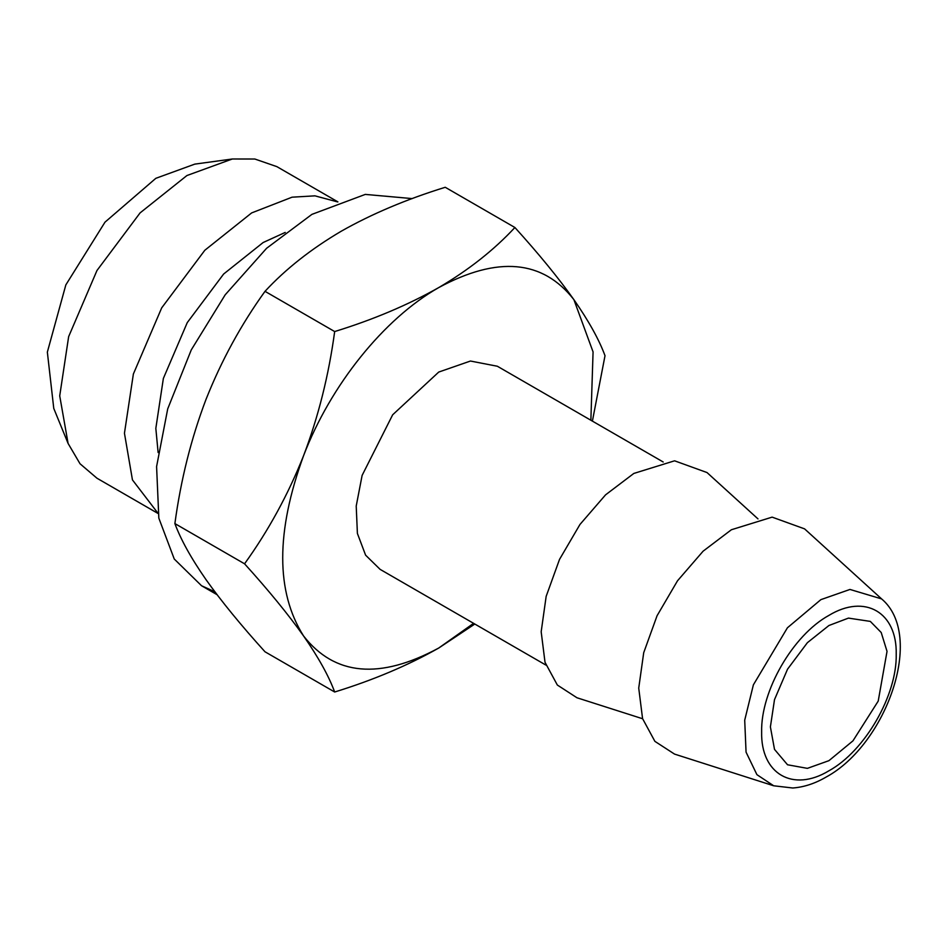 <?xml version="1.0" encoding="UTF-8"?>
<svg xmlns="http://www.w3.org/2000/svg" width="947" height="947" viewBox="0 0 947 947"><rect width="100%" height="100%" fill="white"/><g stroke="black" fill="none" stroke-linecap="round" stroke-linejoin="round"><path stroke-width="1.42" d="M68.089 443.445L53.766 408.417L47.35 352.118L65.84 284.893L104.987 222.166L155.829 178.32L194.822 164.115L232.311 159.001L186.926 175.538L140.097 212.886L96.973 270.499L68.646 336.647L59.72 395.87L68.089 443.445L80.022 463.758L96.973 478.223L158.007 513.463M337.901 201.877L276.867 166.636L254.814 159.013L232.311 159.001M337.712 201.948L314.913 195.84L292.055 197.189L251.653 212.909L204.824 250.257L161.7 307.858L133.373 374.018L124.448 433.241L132.45 479.904L157.983 513.25M828.933 760.666L852.963 740.838L878.212 701.1L887.031 651.37L881.207 632.513L870.317 621.398L848.441 618.107L828.933 625.505L807.389 642.682L787.537 669.186L774.504 699.632L770.396 726.882L774.504 749.385L787.537 764.774L807.389 768.36L828.933 760.666M285.225 232.429L263.136 242.527L223.634 274.026L187.257 322.619L163.369 378.421L155.829 428.375L158.125 452.559M773.699 785.785L674.536 754.096L654.898 741.359L642.575 718.631L638.728 688.102L643.711 652.696L657.064 615.739L677.519 580.783L703.112 551.178L731.38 529.752L772.125 517.133L804.571 528.864L881.598 598.906L849.98 589.448L820.871 599.64L787.431 627.778L753.386 684.835L744.709 720.193L746.058 752.143L756.925 774.67L773.699 785.785L792.769 787.999C803.873 787.182 814.976 783.548 826.068 777.096C886.191 744.638 925.432 635.662 881.598 598.906M642.611 718.749L576.983 697.773L557.345 685.036L545.022 662.308L541.175 631.779L546.159 596.373L559.511 559.417L579.966 524.46L605.559 494.855L633.827 473.441L674.572 460.81L707.018 472.553L757.991 518.897M214.839 591.768L201.545 585.743L174.26 559.026L158.836 518.127L156.586 466.599L167.714 408.867L191.258 349.917L225.197 294.801L266.604 248.28L311.918 214.365L365.282 194.407L412.229 198.598M545.934 665.102L380.102 569.36L365.601 555.167L357.398 533.433L356.214 506.053L362.121 475.394L392.662 414.798L438.733 372.064L470.458 361.032L497.364 366.252L663.196 461.994M590.869 420.231L593.071 351.917L573.894 299.654C542.738 259.821 497.684 255.797 438.733 287.58C384.009 318.594 330.491 385.18 303.561 455.732C275.766 531.847 275.766 591.922 303.561 635.958C334.717 675.791 379.783 679.816 438.733 648.032L473.595 623.339M514.896 227.505L445.232 187.281C406.168 199.391 371.484 214.046 341.18 231.257C311.066 249.002 285.674 269.019 265.006 291.333C241.094 324.549 221.42 360.57 206.008 399.409C191.176 438.485 180.806 479.88 174.887 523.584C180.782 539.589 191.152 558.268 206.008 579.635C221.385 601.274 241.047 625.328 265.006 651.785L334.67 692.008C328.787 676.004 318.405 657.325 303.561 635.958C288.184 614.319 268.522 590.265 244.563 563.808C268.475 530.592 288.148 494.571 303.561 455.732C318.393 416.656 328.763 375.261 334.67 331.557C373.319 319.624 408.003 304.958 438.733 287.58C468.54 270.084 493.932 250.055 514.896 227.505C538.819 253.914 558.481 277.956 573.894 299.654C588.726 320.974 599.096 339.665 605.015 355.705L592.396 421.119M474.802 624.037L438.733 648.032C408.003 665.421 373.319 680.076 334.67 692.008M265.006 291.333L334.67 331.557M174.887 523.584L244.563 563.808M828.933 615.384C792.97 635.082 760.713 690.955 761.637 731.936C760.713 773.983 792.97 792.615 828.933 770.787C864.883 751.089 897.14 695.216 896.217 654.235C897.14 612.188 864.883 593.556 828.933 615.384M217.064 594.704L201.545 585.743"/></g></svg>
